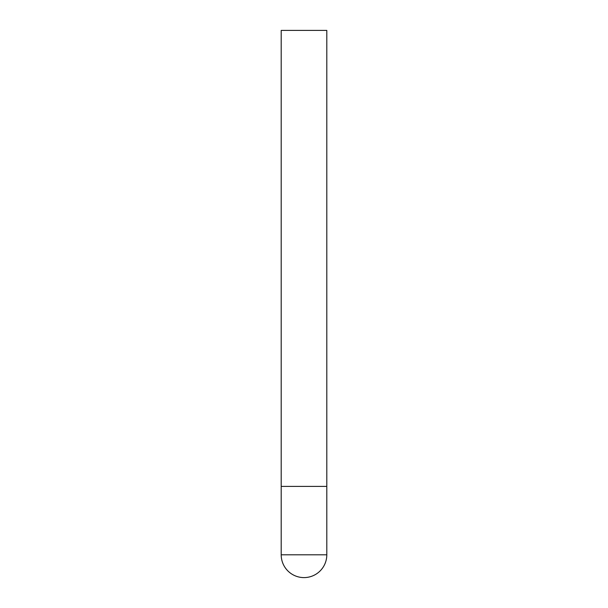 <?xml version="1.0" encoding="UTF-8"?>
<svg xmlns="http://www.w3.org/2000/svg" width="608" height="608" viewBox="0 0 608 608"><rect width="100%" height="100%" fill="white"/><g stroke="black" fill="none" stroke-linecap="round" stroke-linejoin="round"><path stroke-width="0.91" d="M281.2 554.8A22.8 22.8 0 0 0 304 577.6A22.8 22.8 0 0 0 326.8 554.8L281.2 554.8L281.2 486.4L326.8 486.4L281.2 486.4L281.2 30.4L326.8 30.4L326.8 554.8"/></g></svg>
